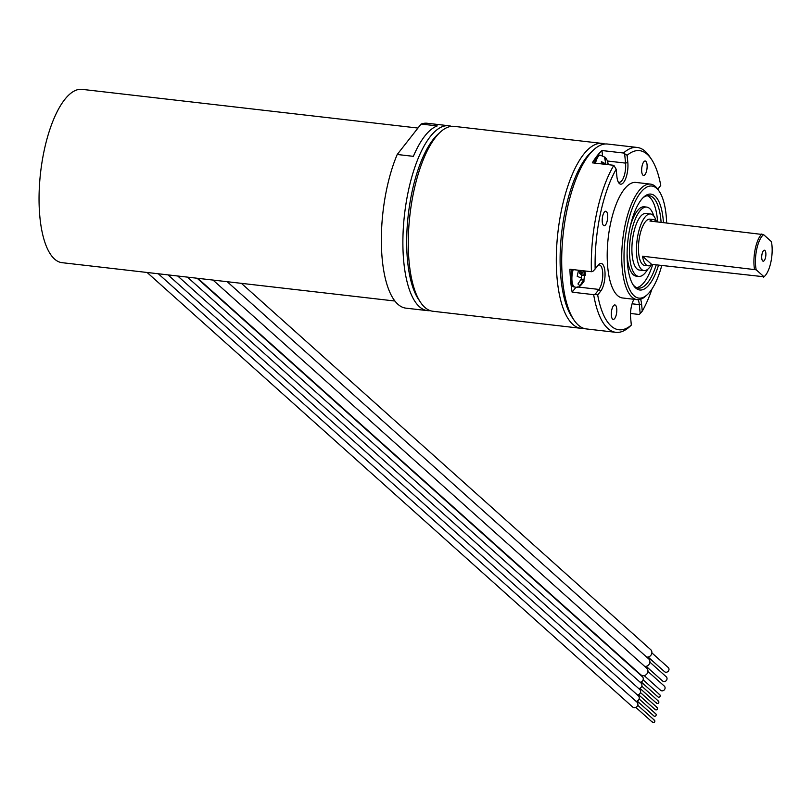 <?xml version="1.0" encoding="UTF-8"?>
<svg xmlns="http://www.w3.org/2000/svg" width="812" height="812" viewBox="0 0 812 812"><rect width="100%" height="100%" fill="white"/><g stroke="black" fill="none" stroke-linecap="round" stroke-linejoin="round"><path stroke-width="1.22" d="M394.926 301.029L62.098 262.682A87.239 31.688 -83.4 0 1 40.6 172.388A87.239 31.688 -83.4 0 1 82.063 89.35L417.967 128.052M438.916 133.442A90.142 32.744 96.6 0 0 408.284 214.754A90.142 32.744 96.6 0 0 419.631 300.897M430.198 310.641A93.055 33.799 96.6 0 1 427.477 310.631A93.055 33.799 96.6 0 1 419.459 306.763A93.055 33.799 -83.4 0 1 406.142 202.767A93.055 33.799 -83.4 0 1 448.772 125.748A93.055 33.799 -83.4 0 1 451.431 126.347M397.22 154.483L413.369 156.34A93.055 33.799 -83.4 0 1 437.252 125.911L421.103 124.043L397.22 154.483A93.055 33.799 -83.4 0 0 397.931 304.287A93.055 33.799 96.6 0 0 405.939 308.154L427.477 310.631M421.103 124.043A93.055 33.799 -83.4 0 1 427.244 123.262L448.772 125.748M197.803 278.313L640.82 674.772A4.415 3.989 -48.2 0 0 647.854 671.94A4.415 3.989 -48.2 0 0 646.707 668.185L213.018 280.069M647.925 671.453L664.297 686.099A2.791 2.517 131.8 0 1 663.191 690.657A2.791 2.517 131.8 0 1 660.572 690.261L644.21 675.614M644.677 666.358A4.415 3.989 -48.2 0 0 648.676 658.877L227.198 281.703M649.894 662.156L666.256 676.802A2.791 2.517 131.8 0 1 665.15 681.359A2.791 2.517 131.8 0 1 662.531 680.963L646.169 666.317M197.123 278.242L642.373 676.69A3.258 2.943 131.8 0 1 640.1 682.222M659.151 694.473A1.421 1.289 131.8 0 1 660.054 696.351A1.421 1.289 131.8 0 1 657.558 696.26M187.42 277.125L641.023 683.054A3.258 2.943 131.8 0 1 638.76 688.596M657.811 700.837A1.421 1.289 131.8 0 1 658.715 702.715A1.421 1.289 131.8 0 1 656.208 702.624M177.716 275.999L639.683 689.418A3.258 2.943 131.8 0 1 637.42 694.96M656.472 707.201A1.421 1.289 131.8 0 1 657.375 709.079A1.421 1.289 131.8 0 1 654.868 708.988M168.013 274.882L638.344 695.782A3.258 2.943 131.8 0 1 636.08 701.324M655.132 713.565A1.421 1.289 131.8 0 1 656.035 715.453A1.421 1.289 131.8 0 1 653.528 715.362M158.299 273.766L637.004 702.157A3.258 2.943 131.8 0 1 635.705 707.465A3.258 2.943 131.8 0 1 632.66 707.008L147.094 272.477M653.792 719.929A1.421 1.289 131.8 0 1 654.685 721.817A1.421 1.289 131.8 0 1 652.188 721.726M646.636 657.06A4.415 3.989 -48.2 0 0 650.635 649.58L241.377 283.337M651.853 652.858L668.215 667.505A2.791 2.517 131.8 0 1 667.109 672.052A2.791 2.517 131.8 0 1 664.49 671.666L648.128 657.02M583.168 270.761L582.935 272.69L578.469 270.345L577.21 276.324L581.768 278.222L577.951 283.967L579.971 285.773L583.635 279.896L581.28 279.896M582.935 272.69L578.591 271.685M584.955 270.975L584.802 274.354L579.687 273.4L581.666 275.166L581.128 277.745M583.919 280.181L584.447 275.694L585.371 275.197L584.802 274.354M573.211 269.614A11.632 4.222 96.6 0 0 573.952 286.555A11.632 4.222 96.6 0 0 574.957 287.042C577.657 288.392 580.712 286.372 584.143 280.993L583.635 279.896M579.981 272.01L579.687 273.4M584.447 275.694L581.666 275.166M572.135 269.493A11.632 4.222 96.6 0 0 572.876 286.433A11.632 4.222 96.6 0 0 573.881 286.91A11.632 4.222 96.6 0 0 574.429 286.88M615.882 332.331A93.055 33.799 96.6 0 1 607.863 328.464A93.055 33.799 96.6 0 1 593.663 294.654L572.125 292.168A93.055 33.799 -83.4 0 1 569.902 269.239L591.43 271.715A93.055 33.799 96.6 0 1 613.852 165.313L592.324 162.836A93.055 33.799 -83.4 0 1 601.976 150.535L623.504 153.011A93.055 33.799 96.6 0 1 637.176 147.449L607.569 144.039A93.055 33.799 -83.4 0 0 593.643 149.844A93.055 33.799 -83.4 0 0 563.345 232.608A93.055 33.799 -83.4 0 0 574.023 320.101A93.055 33.799 -83.4 0 0 578.256 325.054A93.055 33.799 96.6 0 0 586.274 328.921L615.882 332.331A93.055 33.799 96.6 0 0 629.554 326.769L631.33 325.084L630.63 317.928A14.829 5.39 -83.4 0 1 633.959 299.293M572.125 292.168L576.124 287.083M657.791 189.206L660.755 185.42A90.142 32.744 96.6 0 0 651.407 159.193L649.427 156.269A93.055 33.799 96.6 0 0 645.195 151.316A93.055 33.799 96.6 0 0 637.176 147.449M651.407 159.193A90.142 32.744 96.6 0 0 627.118 155.315L623.504 153.011M640.577 299.283A14.829 5.39 -83.4 0 1 641.571 303.992L642.272 311.148A90.142 32.744 96.6 0 0 651.985 288.981M627.118 155.315L627.818 162.471A14.829 5.39 -83.4 0 1 625.25 179.604A14.829 5.39 -83.4 0 1 618.693 182.771A14.829 5.39 -83.4 0 1 616.876 176.407L616.176 169.261A90.142 32.744 96.6 0 0 595.155 268.985L598.17 265.159A14.829 5.39 -83.4 0 1 598.911 264.347A14.829 5.39 -83.4 0 1 604.981 272.061A14.829 5.39 -83.4 0 1 600.697 291.143L597.683 294.979A90.142 32.744 96.6 0 0 631.33 325.084M666.652 222.965A56.414 20.493 96.6 0 0 659.253 191.368L658.065 189.612A58.159 21.122 96.6 0 0 655.426 186.516A58.159 21.122 96.6 0 0 650.412 184.101L635.877 182.426A58.159 21.122 -83.4 0 0 609.233 230.557A58.159 21.122 -83.4 0 0 617.556 295.558A58.159 21.122 96.6 0 0 622.571 297.974L637.095 299.648A58.159 21.122 96.6 0 0 645.814 296.025L647.367 294.583A56.414 20.493 96.6 0 0 661.76 265.494M611.72 310.082A7.267 2.639 96.6 0 0 613.222 319.39A7.267 2.639 96.6 0 0 616.389 314.254A7.267 2.639 96.6 0 0 614.887 304.947A7.267 2.639 96.6 0 0 611.72 310.082M606.402 211.556A7.267 2.639 96.6 0 0 605.782 211.252A7.267 2.639 96.6 0 0 602.453 217.271A7.267 2.639 96.6 0 0 603.489 225.401A7.267 2.639 96.6 0 0 604.118 225.695A7.267 2.639 96.6 0 0 607.447 219.687A7.267 2.639 96.6 0 0 606.402 211.556M646.717 170.327A7.267 2.639 96.6 0 0 645.215 161.009A7.267 2.639 96.6 0 0 642.059 166.145A7.267 2.639 96.6 0 0 643.561 175.453A7.267 2.639 96.6 0 0 646.717 170.327M638.1 299.699A13.083 4.75 -83.4 0 1 639.318 304.632L640.181 313.564L639.206 314.467L630.508 313.473M574.023 320.101L572.054 317.177A90.142 32.744 -83.4 0 1 561.701 232.425A90.142 32.744 -83.4 0 1 591.055 152.24L593.643 149.844M583.615 328.312A93.055 33.799 96.6 0 1 580.895 328.302A93.055 33.799 96.6 0 1 572.876 324.435A93.055 33.799 -83.4 0 1 559.559 220.438A93.055 33.799 -83.4 0 1 602.189 143.419A93.055 33.799 -83.4 0 1 604.849 144.028M420.606 302.429A93.055 33.799 -83.4 0 1 409.928 214.936A93.055 33.799 -83.4 0 1 440.226 132.173L437.638 134.569A90.142 32.744 -83.4 0 0 411.877 192.596A90.142 32.744 96.6 0 0 418.637 299.506L420.606 302.429A93.055 33.799 -83.4 0 0 424.838 307.383A93.055 33.799 96.6 0 0 432.857 311.25L580.895 328.302M440.226 132.173A93.055 33.799 -83.4 0 1 454.162 126.367L602.189 143.419M593.663 294.654L595.176 294.218L597.683 294.979M640.181 313.564L642.272 311.148M598.119 265.23A13.083 4.75 -83.4 0 1 599.317 264.966A13.083 4.75 -83.4 0 1 602.768 275.055A13.083 4.75 -83.4 0 1 598.931 289.427L595.176 294.218M595.155 268.985L592.943 271.289L591.43 271.715M613.852 165.313L616.176 169.261M602.484 155.691L601.976 150.535M599.977 155.254A11.632 4.222 96.6 0 0 599.449 155.092A11.632 4.222 96.6 0 0 594.435 163.08M624.682 154.168L625.555 163.11A13.083 4.75 -83.4 0 1 624.083 176.163A13.083 4.75 -83.4 0 1 619.231 182.253A13.083 4.75 -83.4 0 1 618.115 181.726M601.448 163.882L601.377 161.629L605.843 163.973L604.595 157.528L606.148 158.543L607.528 160.989L607.883 164.623M606.148 158.543L606.615 159.335L605.549 159.142M605.843 163.973L601.499 162.979M602.89 163.293L602.727 164.034M650.412 184.101A58.159 21.122 96.6 0 0 623.768 232.232A58.159 21.122 96.6 0 0 632.091 297.233A58.159 21.122 96.6 0 0 637.095 299.648M659.253 191.368A56.414 20.493 96.6 0 0 656.685 188.364A56.414 20.493 96.6 0 0 627.26 225.858A56.414 20.493 96.6 0 0 634.05 295.761A56.414 20.493 96.6 0 0 647.367 294.583M663.434 222.6A48.273 17.539 96.6 0 0 655.051 196.108A48.273 17.539 96.6 0 0 643.662 197.123A48.273 17.539 96.6 0 0 627.95 240.058A48.273 17.539 96.6 0 0 633.492 285.438A48.273 17.539 96.6 0 0 635.684 288.006A48.273 17.539 96.6 0 0 658.532 265.128M632.903 284.515A46.528 16.9 96.6 0 0 634.426 286.169A46.528 16.9 96.6 0 0 638.435 288.098A46.528 16.9 96.6 0 0 656.218 264.854M661.11 222.326A46.528 16.9 96.6 0 0 653.092 197.59A46.528 16.9 96.6 0 0 649.082 195.651A46.528 16.9 96.6 0 0 642.881 197.884M636.709 287.641A46.528 16.9 96.6 0 0 652.716 264.458M657.618 221.93A46.528 16.9 96.6 0 0 649.59 197.184A46.528 16.9 -83.4 0 0 647.306 195.702M627.097 253.577A34.896 12.677 96.6 0 0 633.258 274.689A34.896 12.677 96.6 0 0 636.263 276.141L638.689 276.415A34.896 12.677 96.6 0 0 647.671 269.32M653.812 216.043A34.896 12.677 96.6 0 0 649.681 208.532A34.896 12.677 96.6 0 0 646.677 207.09L644.251 206.806A34.896 12.677 96.6 0 0 630.193 226.7M646.677 207.09A34.896 12.677 96.6 0 0 630.691 235.967A34.896 12.677 96.6 0 0 635.684 274.963A34.896 12.677 96.6 0 0 638.689 276.415M763.605 234.638L649.915 221.037A23.264 8.455 -83.4 0 1 653.416 219.575A23.264 8.455 -83.4 0 1 655.416 220.539A23.264 8.455 -83.4 0 1 656.492 221.798A28.501 10.353 96.6 0 0 650.513 213.972L645.946 213.444A28.501 10.353 96.6 0 0 632.396 240.565A28.501 10.353 96.6 0 0 639.42 270.061L643.997 270.589A28.501 10.353 96.6 0 0 651.6 264.326A23.264 8.455 -83.4 0 1 648.088 265.788A23.264 8.455 -83.4 0 1 646.088 264.824A23.264 8.455 -83.4 0 1 642.505 256.196L651.589 264.326L763.99 276.77A22.097 8.029 96.6 0 0 764.579 276.283A22.097 8.029 96.6 0 0 771.4 241.621L763.605 234.638A22.097 8.029 96.6 0 0 756.195 269.797L642.505 256.196M650.513 213.972A28.501 10.353 96.6 0 0 636.973 241.093A28.501 10.353 96.6 0 0 643.997 270.589M648.088 265.788L644.596 265.392A23.264 8.455 -83.4 0 1 642.586 264.428A23.264 8.455 -83.4 0 1 639.257 238.423A23.264 8.455 -83.4 0 1 649.915 219.169L653.416 219.575M763.564 277.227L763.99 276.77L756.195 269.797M762.691 260.967A5.522 2.01 96.6 0 0 763.168 261.19A5.522 2.01 96.6 0 0 765.696 256.622A5.522 2.01 96.6 0 0 764.904 250.441A5.522 2.01 96.6 0 0 764.427 250.218A5.522 2.01 96.6 0 0 761.9 254.785A5.522 2.01 96.6 0 0 762.691 260.967M761.879 233.937A23.264 8.455 96.6 0 0 754.47 269.097M641.571 303.992L639.318 304.632L632.081 303.789M600.697 291.143L598.931 289.427L577.403 286.951M627.818 162.471L625.555 163.11L607.549 161.03M606.503 158.939L605.052 157.264L600.525 155.224A11.632 4.222 96.6 0 0 595.511 163.202M641.216 681.938L657.923 696.889M643.114 679.817L659.821 694.767M639.876 688.302L656.573 703.253M641.774 686.181L658.481 701.132M638.536 694.676L655.233 709.617M640.435 692.545L657.131 707.496M637.187 701.04L653.893 715.981M639.095 698.919L655.791 713.86M635.847 707.404L652.554 722.355M637.745 705.283L654.452 720.234M585.005 270.975L585.371 275.197M573.881 286.91L574.957 287.042M607.528 160.989L608.269 164.674M599.449 155.092L600.525 155.224M764.579 276.283L763.574 277.207"/></g></svg>
